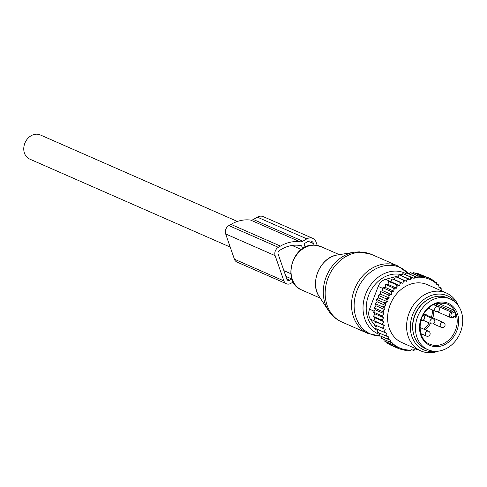 <?xml version="1.0" encoding="UTF-8"?>
<svg xmlns="http://www.w3.org/2000/svg" width="487" height="487" viewBox="0 0 487 487"><rect width="100%" height="100%" fill="white"/><g stroke="black" fill="none" stroke-linecap="round" stroke-linejoin="round"><path stroke-width="0.73" d="M423.915 314.821A2.898 2.386 -66.3 0 1 426.015 314.602A2.898 2.386 -66.3 0 1 426.819 315.241M454.487 316.836L455.631 317.335L455.875 315.856A21.885 17.995 113.7 0 0 454.341 311.437L453.007 309.756L438.038 303.188M424.987 305.276A27.686 22.761 -66.3 0 1 450.219 299.012A27.686 22.761 -66.3 0 1 453.196 343.451A27.686 22.761 -66.3 0 1 427.963 349.715A27.686 22.761 -66.3 0 1 424.987 305.276M427.963 349.715L425.218 348.509A27.686 22.761 -66.3 0 1 422.235 304.071A27.686 22.761 -66.3 0 1 447.468 297.807L450.219 299.012M408.897 279.081A37.438 30.778 113.7 0 0 407.035 279.83L406.962 278.345L410.322 279.581L410.638 277.066L414.145 278.357L414.303 276.263L417.913 277.59L417.907 275.928L421.511 277.255L421.352 276.032L424.761 277.267L424.658 276.543L430.794 278.722L430.898 279.447L433.661 280.402L433.82 281.626L436.352 282.478L433.789 281.352M376.043 327.264L370.37 319.143A10.544 8.669 -66.3 0 1 369.536 309.16L378.216 286.423A10.544 8.669 -66.3 0 1 385.564 279.349L395.474 276.683L394.141 279.477L402.846 283.3L403.406 281.693A37.438 30.778 113.7 0 1 405.074 280.774L406.487 281.273L407.035 279.83M402.846 283.3L401.501 282.892A37.438 30.778 113.7 0 0 400.04 283.921L399.638 285.565L398.244 285.345A37.438 30.778 113.7 0 0 396.868 286.545L396.631 288.207L395.201 288.176A37.438 30.778 113.7 0 0 393.934 289.528L393.867 291.183L392.412 291.342A37.438 30.778 113.7 0 0 391.274 292.833L391.371 294.458L389.917 294.805A37.438 30.778 113.7 0 0 388.924 296.413L388.151 294.854L380.317 291.415L382.666 290.636L382.806 287.793L390.641 291.232L392.412 291.342M378.63 297.898L387.335 301.721L385.947 302.427A37.438 30.778 113.7 0 0 385.266 304.205L385.85 305.611L377.145 301.788L376.39 299.341L378.63 297.898L378.168 295.28L380.481 294.16L389.186 297.983L388.924 296.413M389.186 297.983L387.755 298.513A37.438 30.778 113.7 0 0 386.909 300.217L386.002 298.72L378.168 295.28M387.335 301.721L386.909 300.217M385.85 305.611L384.517 306.487A37.438 30.778 113.7 0 0 384.012 308.314L382.849 306.98L375.014 303.541L377.145 301.788M375.647 321.779L384.353 325.602L383.549 327.106L382.332 328.122L374.491 324.683L375.647 321.779L373.73 320.623L375.13 317.889L373.401 316.428L375.027 313.896L373.505 312.143L375.331 309.842L374.046 307.827L376.037 305.787L384.748 309.61L384.012 308.314M384.748 309.61L383.488 310.645A37.438 30.778 113.7 0 0 383.166 312.49L381.887 311.266L374.046 307.827M384.353 325.602L383.135 324.896A37.438 30.778 113.7 0 1 382.904 323.124L383.841 321.712L382.721 320.842A37.438 30.778 113.7 0 1 382.679 319.015L383.732 317.713L382.733 316.684A37.438 30.778 113.7 0 1 382.873 314.839L384.036 313.665L383.166 312.49M383.549 327.106A37.438 30.778 113.7 0 0 383.969 328.804L382.332 328.122M416.982 349.209A37.438 30.778 113.7 0 1 416.829 349.252A37.438 30.778 113.7 0 1 416.391 349.349L415.107 348.893L414.814 349.666A37.438 30.778 113.7 0 1 412.252 349.983L411.338 349.66L411.192 350.05A37.438 30.778 113.7 0 1 392.747 343.493L392.893 343.104L391.98 342.781A37.438 30.778 113.7 0 1 390.251 340.937L390.544 340.163L389.259 339.707A37.438 30.778 113.7 0 1 388.029 337.966L388.456 336.84L387.037 336.334A37.438 30.778 113.7 0 1 386.124 334.593L386.678 333.157L385.26 332.651A37.438 30.778 113.7 0 1 384.614 330.91L385.266 329.334L383.969 328.804M442.409 291.269A37.438 30.778 113.7 0 0 442.214 290.916L440.875 290.215M418.059 277.206A37.438 30.778 113.7 0 1 436.504 283.757L436.358 284.146L437.271 284.469A37.438 30.778 113.7 0 1 439 286.319L438.708 287.087L439.992 287.543A37.438 30.778 113.7 0 1 441.228 289.29L440.796 290.41L442.214 290.916M417 277.267A37.438 30.778 113.7 0 0 414.437 277.59M412.86 277.9A37.438 30.778 113.7 0 0 412.422 278.004A37.438 30.778 113.7 0 0 410.748 278.461M446.311 292.979L427.343 284.658A31.637 26.012 113.7 0 0 412.763 283.525A31.637 26.012 113.7 0 0 388.224 311.577A31.637 26.012 113.7 0 0 401.909 342.598L420.878 350.92A31.637 26.012 -66.3 0 1 407.187 319.898A31.637 26.012 -66.3 0 1 431.732 291.847A31.637 26.012 -66.3 0 1 446.311 292.979A31.637 26.012 -66.3 0 1 458.383 305.806M443.073 291.561L443.054 291.171M405.074 280.774L403.321 280.104L403.406 281.693M414.145 278.357L402.804 273.627L401.641 275.776L399.127 274.905L397.782 277.456L395.487 276.665L403.321 280.104M394.141 279.477L391.986 278.862L401.501 282.892M400.04 283.921L399.827 282.302M399.638 285.565L390.933 281.748L391.986 278.862M390.933 281.748L388.681 281.474L398.244 285.345M396.868 286.545L396.521 284.913M396.631 288.207L387.926 284.384L388.681 281.474M387.926 284.384L385.607 284.463L393.447 287.902L395.201 288.176M393.934 289.528L393.447 287.902M393.867 291.183L385.156 287.36L385.607 284.463M385.156 287.36L382.806 287.793M391.274 292.833L390.641 291.232M382.666 290.636L391.371 294.458M389.917 294.805L388.151 294.854M387.755 298.513L386.002 298.72M376.39 299.341L384.231 302.78L385.947 302.427M385.266 304.205L384.231 302.78M384.517 306.487L382.849 306.98M383.488 310.645L381.887 311.266M382.873 314.839L381.345 315.582L382.733 316.684M382.679 319.015L381.242 319.868L382.721 320.842M382.904 323.124L381.571 324.068L383.135 324.896M384.614 330.91L383.512 331.988L385.26 332.651M386.124 334.593L385.101 335.604L387.037 336.334M389.259 339.707L387.037 338.873L388.029 337.966M391.98 342.781L389.283 341.777L390.251 340.937M411.192 350.05L410.249 350.847L407.716 349.989L406.803 350.743L400.533 349.185L397.355 348.047L397.903 347.608L394.494 346.367L395.407 345.618L391.798 344.291L392.747 343.493M412.252 349.983L413.853 350.506L414.814 349.666M416.391 349.349L417.706 349.532M438.787 286.873L441.112 287.896L441.228 289.29M439.992 287.543L441.112 287.896M436.443 283.927L438.866 284.992L439 286.319M437.271 284.469L438.866 284.992M436.504 283.757L436.352 282.478M386.885 341.874L386.654 342.927L394.494 346.367M389.655 343.986L389.515 344.607L397.355 348.047M430.861 279.173L433.661 280.402M424.761 277.267L416.513 273.645L416.823 273.104L430.794 278.722M416.823 273.104L424.658 276.543M416.513 273.645L413.512 272.592L421.352 276.032M421.511 277.255L412.994 273.511L410.066 272.483L417.907 275.928M377.845 329.839L377.504 329.346M428.682 299.182A26.895 22.11 113.7 0 0 413.512 333.747M456.149 303.121A29.506 24.259 113.7 0 0 433.783 294.72A29.506 24.259 113.7 0 0 410.34 327.605A29.506 24.259 113.7 0 0 435.001 351.304M438.489 351.127A31.637 26.012 -66.3 0 1 435.457 352.052A31.637 26.012 -66.3 0 1 420.878 350.92M395.517 276.671L398.634 275.837M400.43 275.356L402.11 274.899M404.569 274.242L405.878 273.889M409.457 273.578A10.544 8.669 113.7 0 0 408.404 273.499M412.994 273.511L413.512 272.592M384.304 339.336L383.963 340.851L391.798 344.291M381.905 336.377L381.449 338.337L389.283 341.777M379.781 333.029L379.196 335.433L387.037 338.873M377.973 329.334L377.261 332.158L385.101 335.604M376.561 325.511L375.672 328.542L383.512 331.988M376.037 305.787L375.014 303.541M380.481 294.16L380.317 291.415M399.127 274.905L406.962 278.345M401.641 275.776L410.322 279.581M402.804 273.627L410.638 277.066M405.507 274.565L406.462 272.823L414.303 276.263M406.462 272.823L417.913 277.59M409.323 273.822L410.066 272.483M370.37 319.143L381.571 324.068M375.13 317.889L383.841 321.712M373.401 316.428L381.242 319.868M375.027 313.896L383.732 317.713M373.505 312.143L381.345 315.582M375.331 309.842L384.036 313.665M397.782 277.456L406.487 281.273M293.241 281.979A38.23 31.43 -66.3 0 1 292.943 282.156L290.83 283.385A6.325 5.205 -66.3 0 1 286.417 283.769A6.325 5.205 -66.3 0 1 283.891 280.92L275.149 255.669A6.325 5.205 -66.3 0 1 278.339 247.311L228.86 225.597L230.972 224.373A38.23 31.43 -66.3 0 1 250.622 220.081A5.272 4.334 -66.3 0 0 253.331 219.491L257.367 217.147A8.437 6.934 -66.3 0 1 263.26 216.636L312.739 238.35A8.437 6.934 -66.3 0 1 316.1 242.149L317.232 245.424M278.339 247.311L280.451 246.087A38.23 31.43 -66.3 0 1 300.102 241.802A5.272 4.334 -66.3 0 0 302.811 241.211L306.847 238.861A8.437 6.934 -66.3 0 1 312.739 238.35M302.628 248.632L301.794 246.233A1.053 0.864 -66.3 0 0 301.24 245.716A34.54 28.398 -66.3 0 0 281.541 249.241L279.435 250.47A2.636 2.167 -66.3 0 0 278.101 253.952L286.849 279.197A2.636 2.167 -66.3 0 0 287.896 280.39A2.636 2.167 -66.3 0 0 289.741 280.226L286.752 278.917M291.92 278.96A34.54 28.398 -66.3 0 1 291.847 279.002L289.741 280.226M305.166 247.183L304.144 244.224A0.53 0.432 -66.3 0 1 304.412 243.53L307.784 241.564A5.272 4.334 -66.3 0 1 311.467 241.248A5.272 4.334 -66.3 0 1 313.567 243.622L314.078 245.107M286.417 283.769L236.938 262.049A6.325 5.205 -66.3 0 1 234.417 259.2L225.67 233.955A6.325 5.205 -66.3 0 1 228.86 225.597M230.217 247.086L29.713 159.091A13.186 10.836 -66.3 0 1 24.788 143.385A13.186 10.836 -66.3 0 1 40.311 134.948L237.4 221.445M361.238 252.26A36.915 30.346 -66.3 0 1 371.508 254.391L359.309 251.84L354.183 252.248A36.135 29.713 -66.3 0 0 326.917 275.131A36.135 29.713 -66.3 0 0 328.53 310.688C331.897 315.759 336.334 319.527 341.837 321.992A36.915 30.346 -66.3 0 1 326.747 281.973A36.915 30.346 -66.3 0 1 361.238 252.26M354.183 252.248L337.643 254.92A25.841 21.245 113.7 0 0 318.145 271.283A25.841 21.245 113.7 0 0 319.302 296.705L328.53 310.688M341.837 321.992L368.196 333.558A36.915 30.346 -66.3 0 1 353.105 293.539A36.915 30.346 -66.3 0 1 387.597 263.826A36.915 30.346 -66.3 0 1 397.861 265.957L371.508 254.391M380.724 336.103A36.373 29.902 -66.3 0 1 380.657 336.103A36.373 29.902 -66.3 0 1 354.451 300.643A36.373 29.902 -66.3 0 1 389.667 265.287A36.373 29.902 -66.3 0 1 408.191 273.426L397.861 265.957M320.227 298.111L301.757 290.002A23.729 19.51 -66.3 0 1 292.054 264.277A23.729 19.51 -66.3 0 1 314.231 245.174A23.729 19.51 -66.3 0 1 320.83 246.544L339.299 254.652M379.452 334.38A33.195 27.29 -66.3 0 1 364.191 298.726A33.195 27.29 -66.3 0 1 395.45 271.089A33.195 27.29 -66.3 0 1 406.012 273.645M377.632 330.673A30.651 25.196 -66.3 0 1 367.989 297.119A30.651 25.196 -66.3 0 1 396.156 274.017A30.651 25.196 -66.3 0 1 402.134 274.863M433.972 304.539L451.212 312.1A3.166 2.599 113.7 0 0 449.452 315.04A3.166 2.599 113.7 0 0 450.877 317.707L453.306 317.524A1.053 0.396 -120.2 0 0 453.324 316.854A2.106 1.735 113.7 0 1 451.011 316.033A2.106 1.735 113.7 0 1 452.076 313.244A1.053 0.396 59.8 0 0 451.212 312.1L452.557 311.321L435.591 303.876M430.009 308.886A4.219 3.47 -66.3 0 1 427.89 308.77M453.087 317.512A1.053 0.396 -120.2 0 0 453.306 317.524L454.645 316.745A1.053 0.396 -120.2 0 0 454.663 316.069L453.324 316.854M452.076 313.244L453.415 312.465A1.053 0.396 -120.2 0 0 452.557 311.321A1.053 0.864 -66.3 0 0 453.007 309.756M454.426 316.733A1.053 0.396 -120.2 0 0 454.645 316.745L455.162 316.666A1.053 0.864 113.7 0 0 454.73 316.617M432.389 309.933A20.831 17.124 -66.3 0 1 431.47 317.287M429.12 322.869A20.831 17.124 -66.3 0 1 425.236 327.988A20.831 17.124 -66.3 0 1 423.927 329.2M453.415 312.465A2.106 1.735 113.7 0 0 454.341 311.437M455.875 315.856A2.106 1.735 113.7 0 0 454.663 316.069M455.631 317.335A1.053 0.864 113.7 0 0 455.162 316.666M433.85 310.572A21.885 17.995 -66.3 0 1 432.821 317.877M430.471 323.459A21.885 17.995 -66.3 0 1 426.326 328.956A21.885 17.995 -66.3 0 1 425.394 329.845M447.334 304.083A21.885 17.995 -66.3 0 1 449.69 339.208A21.885 17.995 -66.3 0 1 429.747 344.163C418.175 339.963 416.555 319.332 427.598 309.05C432.231 303.632 438.805 301.977 447.334 304.083M427.403 308.551A22.938 18.859 -66.3 0 1 454.797 308.6A22.938 18.859 -66.3 0 1 450.779 340.176A22.938 18.859 -66.3 0 1 423.386 340.127A22.938 18.859 -66.3 0 1 427.403 308.551M440.96 327.136A2.636 2.167 113.7 0 0 441.38 327.392A2.636 2.636 0 0 0 444.114 322.942A2.636 2.636 0 0 0 443.499 322.564A2.636 2.167 113.7 0 0 440.589 323.843A2.636 2.167 113.7 0 0 440.96 327.136M443.919 322.82A2.636 2.167 113.7 0 0 443.499 322.564L424.999 314.444M426.04 335.817A2.636 2.167 113.7 0 0 426.46 336.073A2.636 2.636 0 0 0 429.187 331.617A2.636 2.636 0 0 0 428.578 331.245A2.636 2.167 113.7 0 0 425.668 332.518A2.636 2.167 113.7 0 0 426.04 335.817M428.998 331.501A2.636 2.167 113.7 0 0 428.578 331.245L420.019 327.489M423.477 315.558A2.636 2.167 113.7 0 0 423.057 315.302A2.636 2.167 113.7 0 0 423.045 315.296L423.057 315.302A2.636 2.636 0 0 1 424.28 319.034A2.636 2.636 0 0 1 421.066 320.184M435.439 311.199A2.636 2.167 113.7 0 0 435.859 311.455A2.636 2.636 0 0 0 438.592 306.999A2.636 2.636 0 0 0 437.977 306.627A2.636 2.167 113.7 0 0 435.068 307.9A2.636 2.167 113.7 0 0 435.439 311.199M438.397 306.883A2.636 2.167 113.7 0 0 437.977 306.627L433.613 304.71M430.739 323.508A2.636 2.167 113.7 0 0 431.159 323.764A2.636 2.636 0 0 0 433.887 319.308A2.636 2.636 0 0 0 433.278 318.936A2.636 2.167 113.7 0 0 430.368 320.209A2.636 2.167 113.7 0 0 430.739 323.508M433.698 319.192A2.636 2.167 113.7 0 0 433.278 318.936L423.416 314.608M369.536 309.16L374.229 311.223M378.216 286.423L382.77 288.42M390.945 281.711L385.564 279.349M306.847 238.861L257.367 217.147M302.811 241.211L253.331 219.491M300.102 241.802L250.622 220.081M280.451 246.087L230.972 224.373M301.794 246.233L300.114 245.497M291.847 279.002L285.869 276.379M305.568 246.994L305.02 246.751M313.567 243.622L308.295 241.308M225.67 233.955L275.149 255.669M234.417 259.2L283.891 280.92M337.643 254.92C320.537 256.789 309.099 282.856 319.302 296.705M368.196 333.558L380.737 336.109M301.757 290.002C281.37 282.478 292.048 243.725 313.902 245.101L320.83 246.544M437.125 311.668L450.877 317.707M433.187 323.8L441.38 327.392M420.914 333.638L426.46 336.073M428.481 308.216L435.859 311.455M422.966 320.166L431.159 323.764M301.362 249.521L292.09 245.448M290.769 273.664L283.884 270.644"/></g></svg>
